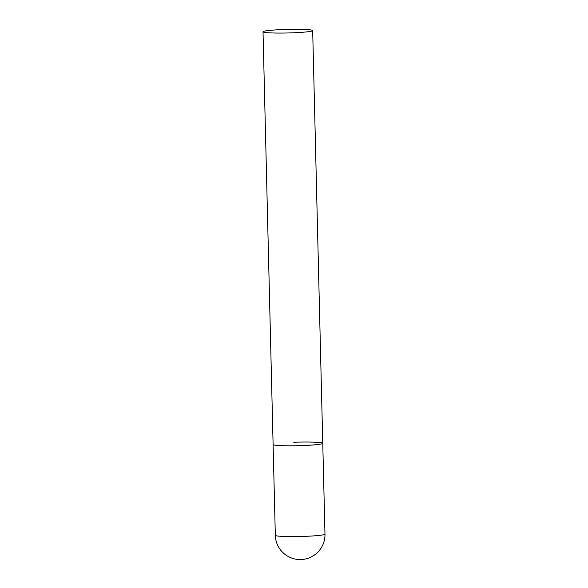 <?xml version="1.0" encoding="UTF-8"?>
<svg xmlns="http://www.w3.org/2000/svg" width="588" height="588" viewBox="0 0 588 588"><rect width="100%" height="100%" fill="white"/><g stroke="black" fill="none" stroke-linecap="round" stroke-linejoin="round"><path stroke-width="0.88" d="M293.772 442.257A24.836 1.786 178.6 0 1 322.761 443.315A24.836 1.786 178.6 0 1 302.1 445.579A24.836 1.786 178.6 0 1 273.104 444.528A24.836 1.786 -1.4 0 0 273.457 444.815A24.836 1.786 -1.4 0 0 300.042 445.653A24.836 1.786 -1.4 0 0 322.761 443.315L324.98 534.117A24.836 1.786 178.6 0 1 304.319 536.381A24.836 1.786 178.6 0 1 275.676 535.617A24.836 1.786 178.6 0 1 275.324 535.33A24.836 24.836 0 0 0 290.95 557.791A24.836 24.836 0 0 0 324.98 534.117M263.373 32.075A24.836 1.786 -1.4 0 0 289.957 32.913A24.836 1.786 -1.4 0 0 312.676 30.576A24.836 1.786 -1.4 0 0 312.324 30.289A24.836 1.786 -1.4 0 0 285.739 29.451A24.836 1.786 -1.4 0 0 263.02 31.789A24.836 1.786 -1.4 0 0 263.373 32.075M263.02 31.789L275.324 535.33M322.761 443.315L312.676 30.576"/></g></svg>
